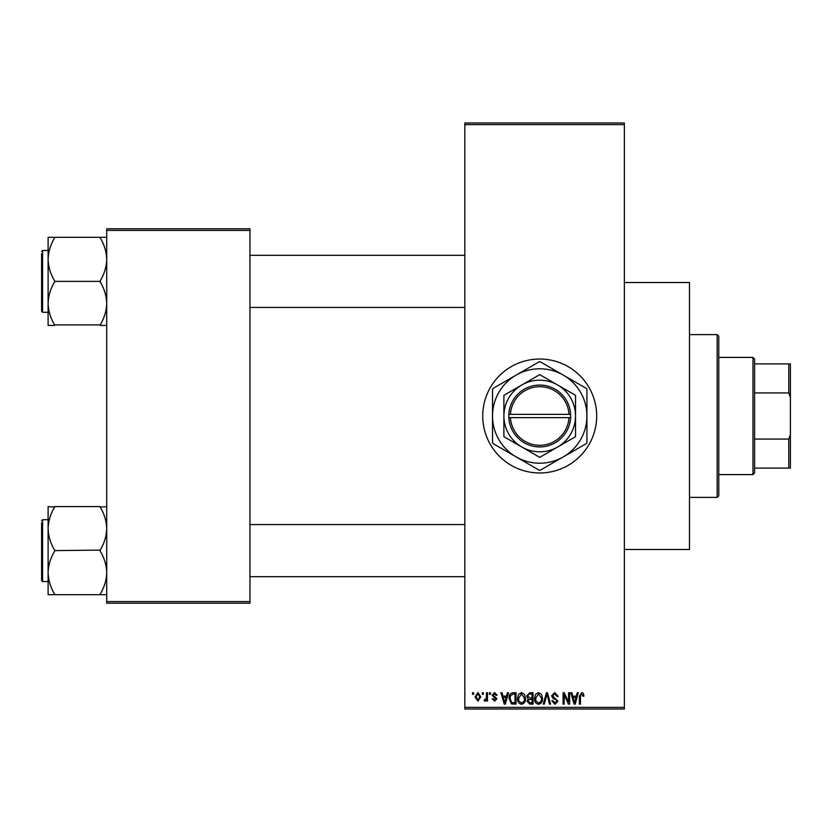 <?xml version="1.0" encoding="UTF-8"?>
<svg xmlns="http://www.w3.org/2000/svg" width="832" height="832" viewBox="0 0 832 832"><rect width="100%" height="100%" fill="white"/><g stroke="black" fill="none" stroke-linecap="round" stroke-linejoin="round"><path stroke-width="1.25" d="M539.718 359.029A56.971 56.971 0 0 0 482.737 416A56.971 56.971 0 0 0 539.718 472.971A56.971 56.971 0 0 0 596.69 416A56.971 56.971 0 0 0 539.718 359.029M624.364 282.516L689.478 282.516L689.478 549.484L624.364 549.484M482.3 694.356L482.3 692.734L483.33 692.734L483.33 694.356L482.3 694.356M486.439 697.029L486.439 692.734L487.479 692.734L487.479 701.022L486.439 701.022L486.439 699.691L485.202 701.168L484.224 700.721L484.515 699.535L486.242 698.724L486.439 697.029M489.403 694.356L489.403 692.734L490.433 692.734L490.433 694.356L489.403 694.356M492.066 695.261L494.572 692.578L497.099 695.25L496.059 695.396L494.499 693.763L493.095 695.053L496.943 698.807L494.614 701.168L492.211 698.797L493.251 698.651L494.572 699.982L495.914 698.974L492.066 695.261M506.511 696.134L507.406 692.734L508.487 692.734L505.336 704.122L504.254 704.122L500.947 692.734L502.029 692.734L502.923 696.134L506.511 696.134M521.508 692.578L524.482 694.366L525.512 698.277C525.73 701.511 524.399 703.508 521.508 704.278C518.669 703.529 517.338 701.574 517.514 698.412L518.544 694.325L521.508 692.578M538.533 692.578L541.507 694.366L542.526 698.277C542.755 701.511 541.414 703.508 538.522 704.278C535.683 703.529 534.352 701.574 534.539 698.412L535.569 694.325L538.533 692.578M581.724 692.578L583.346 693.389L583.96 696.134L582.93 696.28L581.672 693.919L580.559 694.772L580.414 704.122L579.374 704.122L579.374 696.394L581.724 692.578M464.838 707.377L624.364 707.377L624.364 709.01L464.838 709.01L464.838 122.99L624.364 122.99L624.364 124.623L464.838 124.623M624.364 707.377L624.364 124.623M576.358 696.134L577.252 692.734L578.334 692.734L575.182 704.122L574.101 704.122L570.794 692.734L571.875 692.734L572.77 696.134L576.358 696.134M568.568 701.854L568.568 692.734L569.608 692.734L569.608 704.122L568.506 704.122L564.127 694.99L564.127 704.122L563.098 704.122L563.098 692.734L564.21 692.734L568.568 701.854M551.554 695.885L554.778 692.578L558.21 696.426L557.18 696.582L554.684 693.919L552.594 695.864L557.918 701.147L554.965 704.278L551.845 700.866L552.885 700.721L554.934 702.946L556.878 701.116L556.556 699.951L553.124 698.599L551.554 695.885M543.213 704.122L546.468 692.734L547.487 692.734L550.555 704.122L549.484 704.122L547.04 694.065L544.305 704.122L543.213 704.122M526.687 696.072L529.849 692.734L533.052 692.734L533.052 704.122L529.838 704.122L526.989 701.262L528.112 698.87L526.687 696.072M509.08 698.495C508.81 695.25 510.12 693.326 513.001 692.734L516.038 692.734L516.038 704.122L511.493 703.914L509.08 698.495M475.041 696.956L477.932 692.578L480.813 696.873L477.932 701.168L475.041 696.956M472.534 694.356L472.534 692.734L473.564 692.734L473.564 694.356L472.534 694.356M106.714 228.8L249.964 228.8L249.964 230.433L106.714 230.433L106.714 228.8M249.964 601.567L249.964 603.2L106.714 603.2L106.714 601.567L249.964 601.567L249.964 230.433M106.714 601.567L106.714 230.433M575.037 700.783L576.004 697.466L573.123 697.466L574.569 702.936L575.037 700.783M538.512 702.946C540.738 702.333 541.726 700.773 541.486 698.256L538.533 693.919L535.569 698.454L536.006 701.022L538.512 702.946M532.022 702.79L532.022 699.39L528.986 699.494L528.029 701.074L530.213 702.79L532.022 702.79M532.022 698.058L532.022 694.065L528.746 694.21L527.727 696.072L529.974 698.058L532.022 698.058M521.498 702.946C523.713 702.333 524.711 700.773 524.472 698.256L521.518 693.919L518.554 698.454L518.991 701.022L521.498 702.946M514.998 702.79L514.998 694.065L513.136 694.065L510.536 695.718L510.12 698.506L511.69 702.562L514.998 702.79M505.19 700.783L506.158 697.466L503.277 697.466L504.712 702.936L505.19 700.783M477.963 699.982L479.783 696.883L477.901 693.763L476.081 696.883L477.963 699.982M717.153 497.39L717.153 334.61L718.775 336.232L718.775 495.768L717.153 497.39L689.478 497.39M717.153 334.61L689.478 334.61M48.11 528.601L48.11 572.645C48.35 565.105 50.523 557.95 54.621 551.148L54.621 550.098C50.544 543.39 48.37 536.224 48.11 528.601C48.35 521.071 50.523 513.906 54.621 507.104L48.11 506.584L48.11 528.601M48.11 519.688L42.578 519.688L41.6 520.666L42.578 519.688L42.578 581.547L41.6 580.57L41.6 522.943M106.714 506.584L100.204 507.104C104.281 513.812 106.454 520.978 106.714 528.601C106.475 536.13 104.302 543.296 100.204 550.098L54.621 550.618M100.204 506.584L54.621 506.584M100.204 550.618L100.204 551.148C104.281 557.856 106.454 565.022 106.714 572.645C106.475 580.174 104.302 587.34 100.204 594.131L100.204 594.662L54.621 594.662L54.621 594.131C50.544 587.423 48.37 580.258 48.11 572.645L48.11 594.662L54.621 594.662M100.204 594.662L106.714 594.662M752.96 357.396L754.593 359.029L754.593 472.971L752.96 474.604L752.96 357.396L718.775 357.396M754.593 363.906L790.4 363.906L790.4 468.094L788.767 468.094L788.767 439.078L790.4 434.699M754.593 439.078L788.767 439.078M790.4 397.301L788.767 392.922L788.767 363.906M754.593 392.922L788.767 392.922M754.593 468.094L788.767 468.094M106.714 237.338L100.204 237.338L100.204 237.869C104.281 244.577 106.454 251.742 106.714 259.355C106.475 266.895 104.302 274.05 100.204 280.852L100.204 281.902C104.281 288.61 106.454 295.776 106.714 303.399C106.475 310.929 104.302 318.094 100.204 324.896L54.621 324.896C50.544 318.188 48.37 311.022 48.11 303.399C48.35 295.87 50.523 288.704 54.621 281.902L54.621 280.852C50.544 274.144 48.37 266.978 48.11 259.355C48.35 251.826 50.523 244.66 54.621 237.869L54.621 237.338L48.11 237.338L48.11 325.416L54.621 325.416M48.11 250.453L42.578 250.453L42.578 312.312L41.6 311.334L41.6 253.708M100.204 237.338L54.621 237.338M100.204 281.382L54.621 281.382M100.204 325.416L106.714 325.416M510.463 417.633L570.648 417.633L570.596 414.367A30.93 30.93 0 0 0 539.718 385.07A30.93 30.93 0 0 0 508.83 414.367L508.789 417.633L510.463 417.633A29.297 29.297 0 0 0 539.718 445.297A29.297 29.297 0 0 0 568.974 417.633M508.83 417.633A30.93 30.93 0 0 0 539.718 446.93A30.93 30.93 0 0 0 570.596 417.633M575.526 395.325L539.718 374.65L503.901 395.325L503.901 436.675L539.718 457.35L575.526 436.675L575.526 395.325M563.316 456.882A47.206 47.206 0 0 0 563.316 375.118A47.206 47.206 0 0 0 492.513 416A47.206 47.206 0 0 0 563.316 456.882L586.394 443.56A54.205 54.205 0 0 0 586.924 442.645L586.924 389.355A54.205 54.205 0 0 0 586.394 388.44L540.249 361.795A54.205 54.205 0 0 0 539.188 361.795L493.033 388.44A54.205 54.205 0 0 0 492.513 389.355L492.513 442.645A54.205 54.205 0 0 0 493.033 443.56L539.188 470.205A54.205 54.205 0 0 0 540.249 470.205L563.316 456.882M557.617 447.013A35.807 35.807 0 0 0 557.617 384.987A35.807 35.807 0 0 0 503.901 416A35.807 35.807 0 0 0 557.617 447.013M570.596 414.367L508.83 414.367M568.974 414.367A29.297 29.297 0 0 0 539.718 386.703A29.297 29.297 0 0 0 510.463 414.367M42.578 581.547L48.11 581.547M464.838 576.67L249.964 576.67M464.838 524.576L249.964 524.576M249.964 255.33L464.838 255.33M249.964 307.424L464.838 307.424M752.96 474.604L718.775 474.604M42.578 312.312L48.11 312.312M42.578 250.453L41.6 251.43L42.578 250.453"/></g></svg>
